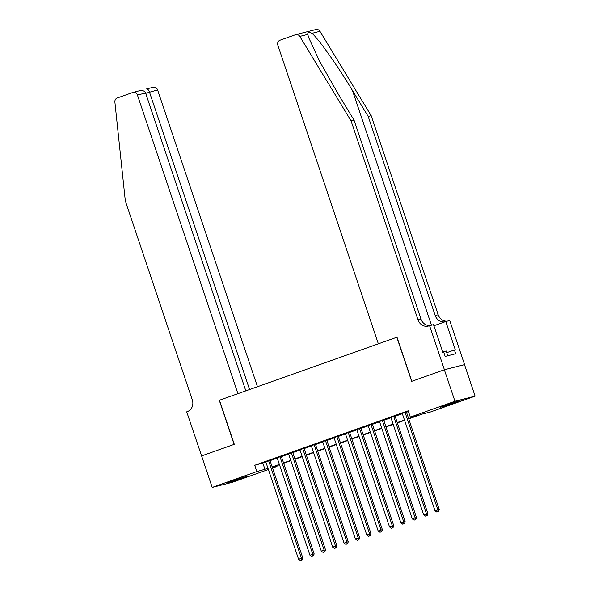 <?xml version="1.0" encoding="UTF-8"?>
<svg xmlns="http://www.w3.org/2000/svg" width="590" height="590" viewBox="0 0 590 590"><rect width="100%" height="100%" fill="white"/><g stroke="black" fill="none" stroke-linecap="round" stroke-linejoin="round"><path stroke-width="0.89" d="M232.814 480.688L246.9 476.3L231.87 481.683L227.231 482.915L232.814 480.688M446.003 405.02L460.089 400.632L445.059 406.016L440.42 407.248L446.003 405.02M201.544 455.937L234.119 444.373L219.281 400.271L237.925 393.655L137.433 95.049A3.99 3.614 -104.2 0 0 133.038 92.387A3.99 3.614 -104.2 0 0 132.75 92.475L117.233 97.984A3.99 3.614 -104.2 0 0 114.888 102.033L125.323 200.895L192.318 399.968A9.315 8.437 75.8 0 1 187.332 411.614L186.706 411.835L201.603 455.923L234.289 444.314L219.451 400.212L396.827 337.259L411.665 381.354L444.351 369.753L464.514 364.635L475.112 396.133L430.486 411.975L422.315 414.047L408.737 418.871M276.74 465.717L276.99 466.454L272.543 468.032M268.376 469.507L232.364 482.296L212.201 487.414L256.827 471.572L268.015 468.43M269.969 460.392L265.81 461.874M281.342 456.358L277.175 457.833M292.714 452.324L288.547 453.799M304.079 448.289L299.919 449.764M315.451 444.248L311.291 445.73M326.823 440.214L322.656 441.696M338.188 436.18L334.029 437.655M349.56 432.146L345.401 433.621M360.933 428.111L356.766 429.586M372.305 424.07L368.138 425.552M383.67 420.036L379.51 421.518M395.042 416.002L390.882 417.477M408.619 418.524L418.502 415.013L410.323 417.093L408.206 410.795L254.71 465.274L265.891 462.132M270.058 460.65L277.263 458.091M281.43 456.616L288.635 454.057M292.795 452.582L300.008 450.023M304.167 448.548L311.373 445.988M315.539 444.506L322.745 441.954M326.912 440.472L334.117 437.913M338.276 436.438L345.482 433.879M349.649 432.404L356.854 429.845M361.021 428.37L368.226 425.81M372.386 424.328L379.599 421.776M383.758 420.294L390.964 417.735M395.13 416.26L402.336 413.701M406.503 412.226L408.457 411.532M406.414 411.968L402.247 413.443M444.351 369.753L454.956 401.252L475.112 396.133M201.603 455.915L212.201 487.414M254.71 465.274L256.827 471.572M410.323 417.093L454.956 401.252M272.174 466.948L279.387 464.396M283.547 462.914L290.752 460.355M294.919 458.88L302.124 456.321M306.291 454.846L313.497 452.287M317.656 450.812L324.869 448.252M329.028 446.77L336.234 444.218M340.401 442.736L347.606 440.177M351.765 438.702L358.978 436.143M363.138 434.668L370.343 432.109M374.51 430.634L381.715 428.075M385.882 426.592L393.088 424.04M397.247 422.558L404.452 419.999M272.403 467.619L276.99 466.454M404.57 420.346L397.365 422.905M393.198 424.38L385.993 426.939M381.833 428.414L374.628 430.973M370.461 432.455L363.256 435.007M359.089 436.489L351.883 439.049M347.724 440.524L340.511 443.083M336.352 444.558L329.146 447.117M324.979 448.592L317.774 451.151M313.615 452.633L306.402 455.185M302.242 456.667L295.037 459.226M290.87 460.702L283.665 463.261M279.498 464.736L272.292 467.295M262.882 463.202L265.006 469.5M405.05 412.314L437.869 509.834L435.029 510.844L402.21 413.317M406.37 411.842L439.233 509.487L437.869 509.834L437.979 511.67L436.836 512.076L437.979 511.67M438.525 511.53L439.233 509.487M435.029 510.844L436.836 512.076M447.781 355.748L446.158 350.947L442.736 352.009M307.766 34.382L299.794 36.403A3.99 3.614 -104.2 0 0 295.804 34.618L315.967 29.5A3.99 3.614 75.8 0 1 319.95 31.285L371.184 115.67L368.197 116.429L352.488 90.55C337.62 65.785 318.489 38.756 311.977 33.313C309.013 31.904 307.604 32.258 307.766 34.382L308.666 37.546L319.559 61.22L338.299 94.157L354.007 120.035L421.002 319.102A9.315 8.437 -104.2 0 0 430.066 325.51M354.007 120.035L351.021 120.788L418.015 319.861A9.315 8.437 -104.2 0 0 428.266 326.064A9.315 8.437 -104.2 0 0 428.945 325.857L433.517 324.633L443.016 352.857L443.887 352.636L445.162 356.412L455.679 353.742L454.403 349.966L455.281 349.745L445.782 321.521L449.728 320.518L464.573 364.613L444.41 369.731L411.835 381.295L396.996 337.2L378.345 343.815L277.853 45.209A3.99 3.614 -104.2 0 1 279.992 40.216L295.516 34.707A3.99 3.614 -104.2 0 1 295.804 34.618M371.184 115.67L438.178 314.743A9.315 8.437 -104.2 0 0 447.25 321.144M444.978 321.801A9.315 8.437 -104.2 0 1 435.191 315.503L368.197 116.429M299.794 36.403L351.021 120.788M429.572 325.636L444.41 369.731M445.782 321.521L433.893 325.739M454.403 349.966L446.748 352.68M257.476 386.716L157.596 89.931L145.693 93.331M249.577 389.518L149.447 91.996C148.569 89.769 147.552 88.773 146.401 89.009L153.201 87.268A3.99 3.614 75.8 0 1 157.596 89.931M245.823 390.853L145.583 92.977L137.433 95.049M139.262 90.823C142.382 90.086 144.491 90.801 145.583 92.977M393.678 416.348L426.496 513.868L423.657 514.878L390.838 417.359M394.998 415.876L427.861 513.521L426.496 513.868L426.607 515.704L425.471 516.11L426.607 515.704M427.153 515.564L427.861 513.521M423.657 514.878L425.471 516.11M382.313 420.382L415.131 517.902L412.285 518.912L379.466 421.393M383.633 419.918L416.488 517.555L415.131 517.902L415.235 519.738L414.099 520.144L415.235 519.738M415.78 519.598L416.488 517.555M412.285 518.912L414.099 520.144M370.94 424.417L403.759 521.936L400.92 522.947L368.094 425.427M372.261 423.952L405.124 521.59L403.759 521.936L403.87 523.773L402.727 524.178L403.87 523.773M404.408 523.64L405.124 521.59M400.92 522.947L402.727 524.178M359.568 428.451L392.387 525.978L389.548 526.981L356.729 429.461M360.888 427.986L393.751 525.631L392.387 525.978L392.498 527.814L391.362 528.212L392.498 527.814M393.043 527.674L393.751 525.631M389.548 526.981L391.362 528.212M348.203 432.492L381.022 530.012L378.175 531.022L345.356 433.495M349.523 432.02L382.379 529.665L381.022 530.012L381.125 531.848L379.99 532.254L381.125 531.848M381.671 531.708L382.379 529.665M378.175 531.022L379.99 532.254M336.831 436.526L369.65 534.046L366.803 535.056L333.984 437.537M338.151 436.054L371.014 533.699L369.65 534.046L369.753 535.882L368.617 536.288L369.753 535.882M370.299 535.742L371.014 533.699M366.803 535.056L368.617 536.288M325.459 440.56L358.278 538.08L355.438 539.09L322.619 441.571M326.779 440.096L359.642 537.733L358.278 538.08L358.388 539.916L357.252 540.322L358.388 539.916M358.934 539.776L359.642 537.733M355.438 539.09L357.252 540.322M314.087 444.595L346.905 542.114L344.066 543.125L311.247 445.605M315.407 444.13L348.27 541.768L346.905 542.114L347.016 543.951L345.88 544.356L347.016 543.951M347.562 543.818L348.27 541.768M344.066 543.125L345.88 544.356M302.722 448.636L335.54 546.156L332.694 547.159L299.875 449.639M304.042 448.164L336.897 545.809L335.54 546.156L335.644 547.992L334.508 548.39L335.644 547.992M336.189 547.852L336.897 545.809M332.694 547.159L334.508 548.39M291.349 452.67L324.168 550.19L321.329 551.2L288.51 453.68M292.669 452.198L325.533 549.843L324.168 550.19L324.279 552.026L323.136 552.432L324.279 552.026M324.817 551.886L325.533 549.843M321.329 551.2L323.136 552.432M279.977 456.704L312.796 554.224L309.957 555.234L277.138 457.715M281.297 456.232L314.16 553.877L312.796 554.224L312.906 556.06L311.771 556.466L312.906 556.06M313.452 555.92L314.16 553.877M309.957 555.234L311.771 556.466M268.612 460.738L301.431 558.258L298.584 559.268L265.766 461.749M269.932 460.274L302.788 557.911L301.431 558.258L301.534 560.094L300.399 560.5L301.534 560.094M302.08 559.962L302.788 557.911M298.584 559.268L300.399 560.5M352.488 90.55L431.445 325.156M421.002 319.102L418.015 319.861M435.191 315.503L438.178 314.743M319.95 31.285L311.977 33.313M133.038 92.387L139.69 90.698"/></g></svg>
